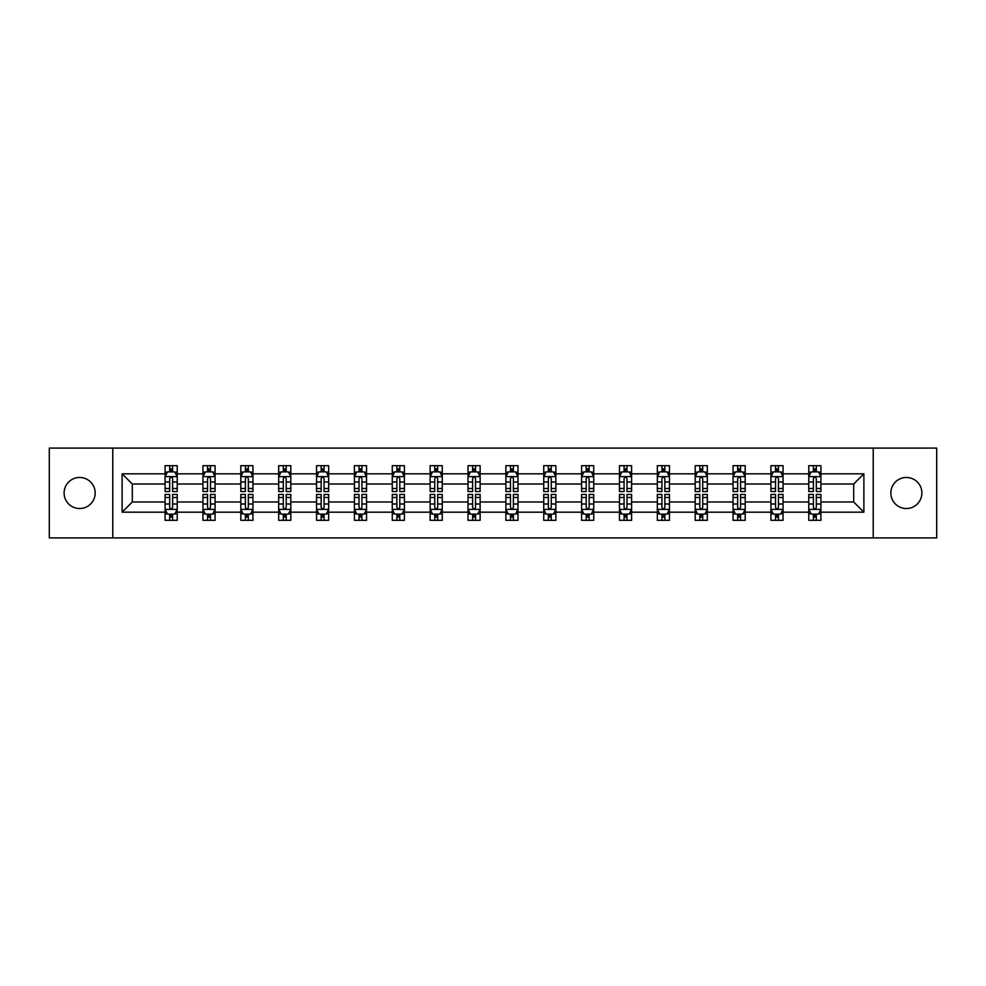 <?xml version="1.0" encoding="UTF-8"?>
<svg xmlns="http://www.w3.org/2000/svg" width="986" height="986" viewBox="0 0 986 986"><rect width="100%" height="100%" fill="white"/><g stroke="black" fill="none" stroke-linecap="round" stroke-linejoin="round"><path stroke-width="1.48" d="M906.356 477.47A15.529 15.529 0 0 0 890.826 493A15.529 15.529 0 0 0 906.356 508.529A15.529 15.529 0 0 0 921.898 493A15.529 15.529 0 0 0 906.356 477.47M79.644 477.47A15.529 15.529 0 0 0 64.102 493A15.529 15.529 0 0 0 79.644 508.529A15.529 15.529 0 0 0 95.174 493A15.529 15.529 0 0 0 79.644 477.47M873.226 537.9L936.7 537.9L936.7 448.1L873.226 448.1L873.226 537.9L112.774 537.9L112.774 448.1L49.3 448.1L49.3 537.9L112.774 537.9M820.919 512.178L820.919 501.985L853.691 501.985L863.884 512.178L820.919 512.178L820.919 520.312L816.309 520.312L816.309 514.113M873.226 448.1L112.774 448.1M808.779 512.178L783.057 512.178L783.057 501.985L808.779 501.985L808.779 520.312L820.919 520.312L820.919 513.829L818.639 513.829M783.057 512.178L783.057 520.312L778.447 520.312L778.447 514.113M770.916 512.178L745.194 512.178L745.194 501.985L770.916 501.985L770.916 520.312L783.057 520.312L783.057 513.829L780.776 513.829M745.194 512.178L745.194 520.312L740.585 520.312L740.585 514.113M733.054 512.178L707.319 512.178L707.319 501.985L733.054 501.985L733.054 520.312L745.194 520.312L745.194 513.829L742.914 513.829M707.319 512.178L707.319 520.312L702.71 520.312L702.71 514.113M695.192 512.178L669.457 512.178L669.457 501.985L695.192 501.985L695.192 520.312L707.319 520.312L707.319 513.829L705.039 513.829M669.457 512.178L669.457 520.312L664.847 520.312L664.847 514.113M657.329 512.178L631.595 512.178L631.595 501.985L657.329 501.985L657.329 520.312L669.457 520.312L669.457 513.829L667.177 513.829M631.595 512.178L631.595 520.312L626.985 520.312L626.985 514.113M619.454 512.178L593.732 512.178L593.732 501.985L619.454 501.985L619.454 520.312L631.595 520.312L631.595 513.829L629.314 513.829M593.732 512.178L593.732 520.312L589.123 520.312L589.123 514.113M581.592 512.178L555.87 512.178L555.87 501.985L581.592 501.985L581.592 520.312L593.732 520.312L593.732 513.829L591.452 513.829M555.87 512.178L555.87 520.312L551.248 520.312L551.248 514.113M543.73 512.178L517.995 512.178L517.995 501.985L543.73 501.985L543.73 520.312L555.87 520.312L555.87 513.829L553.59 513.829M517.995 512.178L517.995 520.312L513.386 520.312L513.386 514.113M505.867 512.178L480.133 512.178L480.133 501.985L505.867 501.985L505.867 520.312L517.995 520.312L517.995 513.829L515.715 513.829M480.133 512.178L480.133 520.312L475.523 520.312L475.523 514.113M468.005 512.178L442.27 512.178L442.27 501.985L468.005 501.985L468.005 520.312L480.133 520.312L480.133 513.829L477.853 513.829M442.27 512.178L442.27 520.312L437.661 520.312L437.661 514.113M430.13 512.178L404.408 512.178L404.408 501.985L430.13 501.985L430.13 520.312L442.27 520.312L442.27 513.829L439.99 513.829M404.408 512.178L404.408 520.312L399.798 520.312L399.798 514.113M392.268 512.178L366.545 512.178L366.545 501.985L392.268 501.985L392.268 520.312L404.408 520.312L404.408 513.829L402.128 513.829M366.545 512.178L366.545 520.312L361.924 520.312L361.924 514.113M354.405 512.178L328.671 512.178L328.671 501.985L354.405 501.985L354.405 520.312L366.545 520.312L366.545 513.829L364.253 513.829M328.671 512.178L328.671 520.312L324.061 520.312L324.061 514.113M316.543 512.178L290.808 512.178L290.808 501.985L316.543 501.985L316.543 520.312L328.671 520.312L328.671 513.829L326.391 513.829M290.808 512.178L290.808 520.312L286.199 520.312L286.199 514.113M278.681 512.178L252.946 512.178L252.946 501.985L278.681 501.985L278.681 520.312L290.808 520.312L290.808 513.829L288.528 513.829M252.946 512.178L252.946 520.312L248.336 520.312L248.336 514.113M240.806 512.178L215.084 512.178L215.084 501.985L240.806 501.985L240.806 520.312L252.946 520.312L252.946 513.829L250.666 513.829M215.084 512.178L215.084 520.312L210.474 520.312L210.474 514.113M202.943 512.178L177.221 512.178L177.221 501.985L202.943 501.985L202.943 520.312L215.084 520.312L215.084 513.829L212.803 513.829M177.221 512.178L177.221 520.312L172.599 520.312L172.599 514.113M165.081 512.178L122.116 512.178L122.116 473.822L165.081 473.822L165.081 484.015L132.309 484.015L132.309 501.985L165.081 501.985L165.081 520.312L177.221 520.312L177.221 513.829L174.929 513.829M167.361 472.171L165.081 472.171L165.081 465.688L165.081 473.822M167.263 465.688L177.221 465.688L177.221 473.822L202.943 473.822L202.943 465.688L215.084 465.688L215.084 473.822L240.806 473.822L240.806 465.688L252.946 465.688L252.946 473.822L278.681 473.822L278.681 465.688L290.808 465.688L290.808 473.822L316.543 473.822L316.543 465.688L328.671 465.688L328.671 473.822L354.405 473.822L354.405 465.688L366.545 465.688L366.545 473.822L392.268 473.822L392.268 465.688L404.408 465.688L404.408 473.822L430.13 473.822L430.13 465.688L442.27 465.688L442.27 473.822L468.005 473.822L468.005 465.688L480.133 465.688L480.133 473.822L505.867 473.822L505.867 465.688L517.995 465.688L517.995 473.822L543.73 473.822L543.73 465.688L555.87 465.688L555.87 473.822L581.592 473.822L581.592 465.688L593.732 465.688L593.732 473.822L619.454 473.822L619.454 465.688L631.595 465.688L631.595 473.822L657.329 473.822L657.329 465.688L669.457 465.688L669.457 473.822L695.192 473.822L695.192 465.688L707.319 465.688L707.319 473.822L733.054 473.822L733.054 465.688L745.194 465.688L745.194 473.822L770.916 473.822L770.916 465.688L783.057 465.688L783.057 473.822L808.779 473.822L808.779 465.688L820.919 465.688L820.919 473.822L863.884 473.822L863.884 512.178M808.779 473.822L808.779 484.015L783.057 484.015L783.057 473.822M770.916 473.822L770.916 484.015L745.194 484.015L745.194 473.822M733.054 473.822L733.054 484.015L707.319 484.015L707.319 473.822M695.192 473.822L695.192 484.015L669.457 484.015L669.457 473.822M657.329 473.822L657.329 484.015L631.595 484.015L631.595 473.822M619.454 473.822L619.454 484.015L593.732 484.015L593.732 473.822M581.592 473.822L581.592 484.015L555.87 484.015L555.87 473.822M543.73 473.822L543.73 484.015L517.995 484.015L517.995 473.822M505.867 473.822L505.867 484.015L480.133 484.015L480.133 473.822M468.005 473.822L468.005 484.015L442.27 484.015L442.27 473.822M430.13 473.822L430.13 484.015L404.408 484.015L404.408 473.822M392.268 473.822L392.268 484.015L366.545 484.015L366.545 473.822M354.405 473.822L354.405 484.015L328.671 484.015L328.671 473.822M316.543 473.822L316.543 484.015L290.808 484.015L290.808 473.822M278.681 473.822L278.681 484.015L252.946 484.015L252.946 473.822M240.806 473.822L240.806 484.015L215.084 484.015L215.084 473.822M202.943 473.822L202.943 484.015L177.221 484.015L177.221 473.822M122.116 473.822L132.309 484.015M853.691 501.985L853.691 484.015L820.919 484.015L820.919 473.822M813.401 471.764L816.309 471.764M775.526 471.764L778.447 471.764M737.664 471.764L740.585 471.764M699.801 471.764L702.71 471.764M661.939 471.764L664.847 471.764M624.076 471.764L626.985 471.764M586.202 471.764L589.123 471.764M548.339 471.764L551.248 471.764M510.477 471.764L513.386 471.764M472.614 471.764L475.523 471.764M434.752 471.764L437.661 471.764M396.877 471.764L399.798 471.764M359.015 471.764L361.924 471.764M321.153 471.764L324.061 471.764M283.29 471.764L286.199 471.764M245.415 471.764L248.336 471.764M207.553 471.764L210.474 471.764M169.691 471.764L172.599 471.764M169.691 514.236L172.599 514.236M207.553 514.236L210.474 514.236M245.415 514.236L248.336 514.236M283.29 514.236L286.199 514.236M321.153 514.236L324.061 514.236M359.015 514.236L361.924 514.236M396.877 514.236L399.798 514.236M434.752 514.236L437.661 514.236M472.614 514.236L475.523 514.236M510.477 514.236L513.386 514.236M548.339 514.236L551.248 514.236M586.202 514.236L589.123 514.236M624.076 514.236L626.985 514.236M661.939 514.236L664.847 514.236M699.801 514.236L702.71 514.236M737.664 514.236L740.585 514.236M775.526 514.236L778.447 514.236M813.401 514.236L816.309 514.236M132.309 501.985L122.116 512.178M863.884 473.822L853.691 484.015M172.599 468.843L169.691 468.843M165.081 488.501L165.081 491.546L169.691 491.546L169.691 488.501L165.081 488.501L165.081 484.015M177.221 484.015L177.221 491.546L172.599 491.546L172.599 478.555C171.638 476.682 170.664 476.682 169.691 478.555L169.691 488.501M174.929 472.171L177.221 472.171L177.221 465.688L175.027 465.688M177.221 476.743L174.793 471.887L167.509 471.887L165.081 476.743M165.081 465.688L169.691 465.688L169.691 471.887M172.599 471.887L172.599 465.688L177.221 465.688M169.691 517.157L172.599 517.157M177.221 497.499L177.221 494.454L172.599 494.454L172.599 497.499L177.221 497.499L177.221 501.985M165.081 501.985L165.081 494.454L169.691 494.454L169.691 507.445C170.664 509.318 171.626 509.318 172.599 507.445L172.599 497.499M167.361 513.829L165.081 513.829L165.081 520.312L169.691 520.312L169.691 514.113M165.081 509.257L167.509 514.113L174.793 514.113L177.221 509.257M175.027 520.312L177.221 520.312M210.474 468.843L207.553 468.843M205.224 472.171L202.943 472.171L202.943 465.688L207.553 465.688L207.553 471.887M202.943 488.501L202.943 491.546L207.553 491.546L207.553 488.501L202.943 488.501L202.943 484.015M215.084 484.015L215.084 491.546L210.474 491.546L210.474 478.555C209.5 476.682 208.527 476.682 207.553 478.555L207.553 488.501M212.803 472.171L215.084 472.171L215.084 465.688L212.902 465.688M215.084 476.743L212.656 471.887L205.371 471.887L202.943 476.743M210.474 471.887L210.474 465.688L215.084 465.688M205.125 465.688L202.943 465.688M248.336 468.843L245.415 468.843M243.086 472.171L240.806 472.171L240.806 465.688L245.415 465.688L245.415 471.887M240.806 488.501L240.806 491.546L245.415 491.546L245.415 488.501L240.806 488.501L240.806 484.015M252.946 484.015L252.946 491.546L248.336 491.546L248.336 478.555C247.363 476.682 246.389 476.682 245.415 478.555L245.415 488.501M250.666 472.171L252.946 472.171L252.946 465.688L250.764 465.688M252.946 476.743L250.518 471.887L243.234 471.887L240.806 476.743M248.336 471.887L248.336 465.688L252.946 465.688M243 465.688L240.806 465.688M207.553 517.157L210.474 517.157M215.084 497.499L215.084 494.454L210.474 494.454L210.474 497.499L215.084 497.499L215.084 501.985M202.943 501.985L202.943 494.454L207.553 494.454L207.553 507.445C208.527 509.318 209.5 509.318 210.474 507.445L210.474 497.499M205.224 513.829L202.943 513.829L202.943 520.312L207.553 520.312L207.553 514.113M202.943 509.257L205.371 514.113L212.656 514.113L215.084 509.257M212.902 520.312L215.084 520.312M245.415 517.157L248.336 517.157M252.946 497.499L252.946 494.454L248.336 494.454L248.336 497.499L252.946 497.499L252.946 501.985M240.806 501.985L240.806 494.454L245.415 494.454L245.415 507.445C246.389 509.318 247.363 509.318 248.336 507.445L248.336 497.499M243.086 513.829L240.806 513.829L240.806 520.312L245.415 520.312L245.415 514.113M240.806 509.257L243.234 514.113L250.518 514.113L252.946 509.257M250.764 520.312L252.946 520.312M286.199 468.843L283.29 468.843M280.961 472.171L278.681 472.171L278.681 465.688L283.29 465.688L283.29 471.887M278.681 488.501L278.681 491.546L283.29 491.546L283.29 488.501L278.681 488.501L278.681 484.015M290.808 484.015L290.808 491.546L286.199 491.546L286.199 478.555C285.225 476.682 284.264 476.682 283.29 478.555L283.29 488.501M288.528 472.171L290.808 472.171L290.808 465.688L288.627 465.688M290.808 476.743L288.38 471.887L281.096 471.887L278.681 476.743M286.199 471.887L286.199 465.688L290.808 465.688M280.862 465.688L278.681 465.688M283.29 517.157L286.199 517.157M290.808 497.499L290.808 494.454L286.199 494.454L286.199 497.499L290.808 497.499L290.808 501.985M278.681 501.985L278.681 494.454L283.29 494.454L283.29 507.445C284.251 509.318 285.225 509.318 286.199 507.445L286.199 497.499M280.961 513.829L278.681 513.829L278.681 520.312L283.29 520.312L283.29 514.113M278.681 509.257L281.096 514.113L288.38 514.113L290.808 509.257M288.627 520.312L290.808 520.312M324.061 468.843L321.153 468.843M318.823 472.171L316.543 472.171L316.543 465.688L321.153 465.688L321.153 471.887M316.543 488.501L316.543 491.546L321.153 491.546L321.153 488.501L316.543 488.501L316.543 484.015M328.671 484.015L328.671 491.546L324.061 491.546L324.061 478.555C323.1 476.682 322.126 476.682 321.153 478.555L321.153 488.501M326.391 472.171L328.671 472.171L328.671 465.688L326.489 465.688M328.671 476.743L326.243 471.887L318.971 471.887L316.543 476.743M324.061 471.887L324.061 465.688L328.671 465.688M318.725 465.688L316.543 465.688M321.153 517.157L324.061 517.157M328.671 497.499L328.671 494.454L324.061 494.454L324.061 497.499L328.671 497.499L328.671 501.985M316.543 501.985L316.543 494.454L321.153 494.454L321.153 507.445C322.126 509.318 323.088 509.318 324.061 507.445L324.061 497.499M318.823 513.829L316.543 513.829L316.543 520.312L321.153 520.312L321.153 514.113M316.543 509.257L318.971 514.113L326.243 514.113L328.671 509.257M326.489 520.312L328.671 520.312M361.924 468.843L359.015 468.843M356.685 472.171L354.405 472.171L354.405 465.688L359.015 465.688L359.015 471.887M354.405 488.501L354.405 491.546L359.015 491.546L359.015 488.501L354.405 488.501L354.405 484.015M366.545 484.015L366.545 491.546L361.924 491.546L361.924 478.555C360.962 476.682 359.989 476.682 359.015 478.555L359.015 488.501M364.253 472.171L366.545 472.171L366.545 465.688L364.352 465.688M366.545 476.743L364.117 471.887L356.833 471.887L354.405 476.743M361.924 471.887L361.924 465.688L366.545 465.688M356.587 465.688L354.405 465.688M359.015 517.157L361.924 517.157M366.545 497.499L366.545 494.454L361.924 494.454L361.924 497.499L366.545 497.499L366.545 501.985M354.405 501.985L354.405 494.454L359.015 494.454L359.015 507.445C359.989 509.318 360.962 509.318 361.924 507.445L361.924 497.499M356.685 513.829L354.405 513.829L354.405 520.312L359.015 520.312L359.015 514.113M354.405 509.257L356.833 514.113L364.117 514.113L366.545 509.257M364.352 520.312L366.545 520.312M399.798 468.843L396.877 468.843M394.548 472.171L392.268 472.171L392.268 465.688L396.877 465.688L396.877 471.887M392.268 488.501L392.268 491.546L396.877 491.546L396.877 488.501L392.268 488.501L392.268 484.015M404.408 484.015L404.408 491.546L399.798 491.546L399.798 478.555C398.825 476.682 397.851 476.682 396.877 478.555L396.877 488.501M402.128 472.171L404.408 472.171L404.408 465.688L402.226 465.688M404.408 476.743L401.98 471.887L394.696 471.887L392.268 476.743M399.798 471.887L399.798 465.688L404.408 465.688M394.449 465.688L392.268 465.688M396.877 517.157L399.798 517.157M404.408 497.499L404.408 494.454L399.798 494.454L399.798 497.499L404.408 497.499L404.408 501.985M392.268 501.985L392.268 494.454L396.877 494.454L396.877 507.445C397.851 509.318 398.825 509.318 399.798 507.445L399.798 497.499M394.548 513.829L392.268 513.829L392.268 520.312L396.877 520.312L396.877 514.113M392.268 509.257L394.696 514.113L401.98 514.113L404.408 509.257M402.226 520.312L404.408 520.312M437.661 468.843L434.752 468.843M432.41 472.171L430.13 472.171L430.13 465.688L434.752 465.688L434.752 471.887M430.13 488.501L430.13 491.546L434.752 491.546L434.752 488.501L430.13 488.501L430.13 484.015M442.27 484.015L442.27 491.546L437.661 491.546L437.661 478.555C436.687 476.682 435.713 476.682 434.752 478.555L434.752 488.501M439.99 472.171L442.27 472.171L442.27 465.688L440.089 465.688M442.27 476.743L439.842 471.887L432.558 471.887L430.13 476.743M437.661 471.887L437.661 465.688L442.27 465.688M432.324 465.688L430.13 465.688M434.752 517.157L437.661 517.157M442.27 497.499L442.27 494.454L437.661 494.454L437.661 497.499L442.27 497.499L442.27 501.985M430.13 501.985L430.13 494.454L434.752 494.454L434.752 507.445C435.713 509.318 436.687 509.318 437.661 507.445L437.661 497.499M432.41 513.829L430.13 513.829L430.13 520.312L434.752 520.312L434.752 514.113M430.13 509.257L432.558 514.113L439.842 514.113L442.27 509.257M440.089 520.312L442.27 520.312M475.523 468.843L472.614 468.843M470.285 472.171L468.005 472.171L468.005 465.688L472.614 465.688L472.614 471.887M468.005 488.501L468.005 491.546L472.614 491.546L472.614 488.501L468.005 488.501L468.005 484.015M480.133 484.015L480.133 491.546L475.523 491.546L475.523 478.555C474.549 476.682 473.588 476.682 472.614 478.555L472.614 488.501M477.853 472.171L480.133 472.171L480.133 465.688L477.951 465.688M480.133 476.743L477.705 471.887L470.421 471.887L468.005 476.743M475.523 471.887L475.523 465.688L480.133 465.688M470.186 465.688L468.005 465.688M472.614 517.157L475.523 517.157M480.133 497.499L480.133 494.454L475.523 494.454L475.523 497.499L480.133 497.499L480.133 501.985M468.005 501.985L468.005 494.454L472.614 494.454L472.614 507.445C473.576 509.318 474.549 509.318 475.523 507.445L475.523 497.499M470.285 513.829L468.005 513.829L468.005 520.312L472.614 520.312L472.614 514.113M468.005 509.257L470.421 514.113L477.705 514.113L480.133 509.257M477.951 520.312L480.133 520.312M513.386 468.843L510.477 468.843M508.147 472.171L505.867 472.171L505.867 465.688L510.477 465.688L510.477 471.887M505.867 488.501L505.867 491.546L510.477 491.546L510.477 488.501L505.867 488.501L505.867 484.015M517.995 484.015L517.995 491.546L513.386 491.546L513.386 478.555C512.424 476.682 511.451 476.682 510.477 478.555L510.477 488.501M515.715 472.171L517.995 472.171L517.995 465.688L515.814 465.688M517.995 476.743L515.579 471.887L508.295 471.887L505.867 476.743M513.386 471.887L513.386 465.688L517.995 465.688M508.049 465.688L505.867 465.688M510.477 517.157L513.386 517.157M517.995 497.499L517.995 494.454L513.386 494.454L513.386 497.499L517.995 497.499L517.995 501.985M505.867 501.985L505.867 494.454L510.477 494.454L510.477 507.445C511.451 509.318 512.412 509.318 513.386 507.445L513.386 497.499M508.147 513.829L505.867 513.829L505.867 520.312L510.477 520.312L510.477 514.113M505.867 509.257L508.295 514.113L515.579 514.113L517.995 509.257M515.814 520.312L517.995 520.312M551.248 468.843L548.339 468.843M546.01 472.171L543.73 472.171L543.73 465.688L548.339 465.688L548.339 471.887M543.73 488.501L543.73 491.546L548.339 491.546L548.339 488.501L543.73 488.501L543.73 484.015M555.87 484.015L555.87 491.546L551.248 491.546L551.248 478.555C550.287 476.682 549.313 476.682 548.339 478.555L548.339 488.501M553.59 472.171L555.87 472.171L555.87 465.688L553.676 465.688M555.87 476.743L553.442 471.887L546.158 471.887L543.73 476.743M551.248 471.887L551.248 465.688L555.87 465.688M545.911 465.688L543.73 465.688M548.339 517.157L551.248 517.157M555.87 497.499L555.87 494.454L551.248 494.454L551.248 497.499L555.87 497.499L555.87 501.985M543.73 501.985L543.73 494.454L548.339 494.454L548.339 507.445C549.313 509.318 550.287 509.318 551.248 507.445L551.248 497.499M546.01 513.829L543.73 513.829L543.73 520.312L548.339 520.312L548.339 514.113M543.73 509.257L546.158 514.113L553.442 514.113L555.87 509.257M553.676 520.312L555.87 520.312M589.123 468.843L586.202 468.843M583.872 472.171L581.592 472.171L581.592 465.688L586.202 465.688L586.202 471.887M581.592 488.501L581.592 491.546L586.202 491.546L586.202 488.501L581.592 488.501L581.592 484.015M593.732 484.015L593.732 491.546L589.123 491.546L589.123 478.555C588.149 476.682 587.175 476.682 586.202 478.555L586.202 488.501M591.452 472.171L593.732 472.171L593.732 465.688L591.551 465.688M593.732 476.743L591.304 471.887L584.02 471.887L581.592 476.743M589.123 471.887L589.123 465.688L593.732 465.688M583.774 465.688L581.592 465.688M586.202 517.157L589.123 517.157M593.732 497.499L593.732 494.454L589.123 494.454L589.123 497.499L593.732 497.499L593.732 501.985M581.592 501.985L581.592 494.454L586.202 494.454L586.202 507.445C587.175 509.318 588.149 509.318 589.123 507.445L589.123 497.499M583.872 513.829L581.592 513.829L581.592 520.312L586.202 520.312L586.202 514.113M581.592 509.257L584.02 514.113L591.304 514.113L593.732 509.257M591.551 520.312L593.732 520.312M626.985 468.843L624.076 468.843M621.747 472.171L619.454 472.171L619.454 465.688L624.076 465.688L624.076 471.887M619.454 488.501L619.454 491.546L624.076 491.546L624.076 488.501L619.454 488.501L619.454 484.015M631.595 484.015L631.595 491.546L626.985 491.546L626.985 478.555C626.011 476.682 625.038 476.682 624.076 478.555L624.076 488.501M629.314 472.171L631.595 472.171L631.595 465.688L629.413 465.688M631.595 476.743L629.167 471.887L621.883 471.887L619.454 476.743M626.985 471.887L626.985 465.688L631.595 465.688M621.648 465.688L619.454 465.688M624.076 517.157L626.985 517.157M631.595 497.499L631.595 494.454L626.985 494.454L626.985 497.499L631.595 497.499L631.595 501.985M619.454 501.985L619.454 494.454L624.076 494.454L624.076 507.445C625.038 509.318 626.011 509.318 626.985 507.445L626.985 497.499M621.747 513.829L619.454 513.829L619.454 520.312L624.076 520.312L624.076 514.113M619.454 509.257L621.883 514.113L629.167 514.113L631.595 509.257M629.413 520.312L631.595 520.312M664.847 468.843L661.939 468.843M659.609 472.171L657.329 472.171L657.329 465.688L661.939 465.688L661.939 471.887M657.329 488.501L657.329 491.546L661.939 491.546L661.939 488.501L657.329 488.501L657.329 484.015M669.457 484.015L669.457 491.546L664.847 491.546L664.847 478.555C663.874 476.682 662.912 476.682 661.939 478.555L661.939 488.501M667.177 472.171L669.457 472.171L669.457 465.688L667.275 465.688M669.457 476.743L667.029 471.887L659.757 471.887L657.329 476.743M664.847 471.887L664.847 465.688L669.457 465.688M659.511 465.688L657.329 465.688M661.939 517.157L664.847 517.157M669.457 497.499L669.457 494.454L664.847 494.454L664.847 497.499L669.457 497.499L669.457 501.985M657.329 501.985L657.329 494.454L661.939 494.454L661.939 507.445C662.9 509.318 663.874 509.318 664.847 507.445L664.847 497.499M659.609 513.829L657.329 513.829L657.329 520.312L661.939 520.312L661.939 514.113M657.329 509.257L659.757 514.113L667.029 514.113L669.457 509.257M667.275 520.312L669.457 520.312M702.71 468.843L699.801 468.843M697.472 472.171L695.192 472.171L695.192 465.688L699.801 465.688L699.801 471.887M695.192 488.501L695.192 491.546L699.801 491.546L699.801 488.501L695.192 488.501L695.192 484.015M707.319 484.015L707.319 491.546L702.71 491.546L702.71 478.555C701.749 476.682 700.775 476.682 699.801 478.555L699.801 488.501M705.039 472.171L707.319 472.171L707.319 465.688L705.138 465.688M707.319 476.743L704.904 471.887L697.62 471.887L695.192 476.743M702.71 471.887L702.71 465.688L707.319 465.688M697.373 465.688L695.192 465.688M699.801 517.157L702.71 517.157M707.319 497.499L707.319 494.454L702.71 494.454L702.71 497.499L707.319 497.499L707.319 501.985M695.192 501.985L695.192 494.454L699.801 494.454L699.801 507.445C700.775 509.318 701.736 509.318 702.71 507.445L702.71 497.499M697.472 513.829L695.192 513.829L695.192 520.312L699.801 520.312L699.801 514.113M695.192 509.257L697.62 514.113L704.904 514.113L707.319 509.257M705.138 520.312L707.319 520.312M740.585 468.843L737.664 468.843M735.334 472.171L733.054 472.171L733.054 465.688L737.664 465.688L737.664 471.887M733.054 488.501L733.054 491.546L737.664 491.546L737.664 488.501L733.054 488.501L733.054 484.015M745.194 484.015L745.194 491.546L740.585 491.546L740.585 478.555C739.611 476.682 738.637 476.682 737.664 478.555L737.664 488.501M742.914 472.171L745.194 472.171L745.194 465.688L743 465.688M745.194 476.743L742.766 471.887L735.482 471.887L733.054 476.743M740.585 471.887L740.585 465.688L745.194 465.688M735.236 465.688L733.054 465.688M737.664 517.157L740.585 517.157M745.194 497.499L745.194 494.454L740.585 494.454L740.585 497.499L745.194 497.499L745.194 501.985M733.054 501.985L733.054 494.454L737.664 494.454L737.664 507.445C738.637 509.318 739.611 509.318 740.585 507.445L740.585 497.499M735.334 513.829L733.054 513.829L733.054 520.312L737.664 520.312L737.664 514.113M733.054 509.257L735.482 514.113L742.766 514.113L745.194 509.257M743 520.312L745.194 520.312M778.447 468.843L775.526 468.843M773.197 472.171L770.916 472.171L770.916 465.688L775.526 465.688L775.526 471.887M770.916 488.501L770.916 491.546L775.526 491.546L775.526 488.501L770.916 488.501L770.916 484.015M783.057 484.015L783.057 491.546L778.447 491.546L778.447 478.555C777.473 476.682 776.5 476.682 775.526 478.555L775.526 488.501M780.776 472.171L783.057 472.171L783.057 465.688L780.875 465.688M783.057 476.743L780.629 471.887L773.344 471.887L770.916 476.743M778.447 471.887L778.447 465.688L783.057 465.688M773.098 465.688L770.916 465.688M775.526 517.157L778.447 517.157M783.057 497.499L783.057 494.454L778.447 494.454L778.447 497.499L783.057 497.499L783.057 501.985M770.916 501.985L770.916 494.454L775.526 494.454L775.526 507.445C776.5 509.318 777.473 509.318 778.447 507.445L778.447 497.499M773.197 513.829L770.916 513.829L770.916 520.312L775.526 520.312L775.526 514.113M770.916 509.257L773.344 514.113L780.629 514.113L783.057 509.257M780.875 520.312L783.057 520.312M816.309 468.843L813.401 468.843M811.071 472.171L808.779 472.171L808.779 465.688L813.401 465.688L813.401 471.887M808.779 488.501L808.779 491.546L813.401 491.546L813.401 488.501L808.779 488.501L808.779 484.015M820.919 484.015L820.919 491.546L816.309 491.546L816.309 478.555C815.336 476.682 814.374 476.682 813.401 478.555L813.401 488.501M818.639 472.171L820.919 472.171L820.919 465.688L818.737 465.688M820.919 476.743L818.491 471.887L811.207 471.887L808.779 476.743M816.309 471.887L816.309 465.688L820.919 465.688M810.973 465.688L808.779 465.688M813.401 517.157L816.309 517.157M820.919 497.499L820.919 494.454L816.309 494.454L816.309 497.499L820.919 497.499L820.919 501.985M808.779 501.985L808.779 494.454L813.401 494.454L813.401 507.445C814.362 509.318 815.336 509.318 816.309 507.445L816.309 497.499M811.071 513.829L808.779 513.829L808.779 520.312L813.401 520.312L813.401 514.113M808.779 509.257L811.207 514.113L818.491 514.113L820.919 509.257M818.737 520.312L820.919 520.312M177.16 476.62L165.143 476.62M177.221 488.501L172.599 488.501M169.691 481.994L165.081 481.994M177.221 481.994L172.599 481.994M172.599 470.396L169.691 470.396M165.143 509.38L177.16 509.38M165.081 497.499L169.691 497.499M172.599 504.006L177.221 504.006M165.081 504.006L169.691 504.006M169.691 515.604L172.599 515.604M215.022 476.62L203.005 476.62M215.084 488.501L210.474 488.501M207.553 481.994L202.943 481.994M215.084 481.994L210.474 481.994M210.474 470.396L207.553 470.396M252.884 476.62L240.867 476.62M252.946 488.501L248.336 488.501M245.415 481.994L240.806 481.994M252.946 481.994L248.336 481.994M248.336 470.396L245.415 470.396M203.005 509.38L215.022 509.38M202.943 497.499L207.553 497.499M210.474 504.006L215.084 504.006M202.943 504.006L207.553 504.006M207.553 515.604L210.474 515.604M240.867 509.38L252.884 509.38M240.806 497.499L245.415 497.499M248.336 504.006L252.946 504.006M240.806 504.006L245.415 504.006M245.415 515.604L248.336 515.604M290.747 476.62L278.73 476.62M290.808 488.501L286.199 488.501M283.29 481.994L278.681 481.994M290.808 481.994L286.199 481.994M286.199 470.396L283.29 470.396M278.73 509.38L290.747 509.38M278.681 497.499L283.29 497.499M286.199 504.006L290.808 504.006M278.681 504.006L283.29 504.006M283.29 515.604L286.199 515.604M328.609 476.62L316.605 476.62M328.671 488.501L324.061 488.501M321.153 481.994L316.543 481.994M328.671 481.994L324.061 481.994M324.061 470.396L321.153 470.396M316.605 509.38L328.609 509.38M316.543 497.499L321.153 497.499M324.061 504.006L328.671 504.006M316.543 504.006L321.153 504.006M321.153 515.604L324.061 515.604M366.484 476.62L354.467 476.62M366.545 488.501L361.924 488.501M359.015 481.994L354.405 481.994M366.545 481.994L361.924 481.994M361.924 470.396L359.015 470.396M354.467 509.38L366.484 509.38M354.405 497.499L359.015 497.499M361.924 504.006L366.545 504.006M354.405 504.006L359.015 504.006M359.015 515.604L361.924 515.604M404.346 476.62L392.329 476.62M404.408 488.501L399.798 488.501M396.877 481.994L392.268 481.994M404.408 481.994L399.798 481.994M399.798 470.396L396.877 470.396M392.329 509.38L404.346 509.38M392.268 497.499L396.877 497.499M399.798 504.006L404.408 504.006M392.268 504.006L396.877 504.006M396.877 515.604L399.798 515.604M442.209 476.62L430.192 476.62M442.27 488.501L437.661 488.501M434.752 481.994L430.13 481.994M442.27 481.994L437.661 481.994M437.661 470.396L434.752 470.396M430.192 509.38L442.209 509.38M430.13 497.499L434.752 497.499M437.661 504.006L442.27 504.006M430.13 504.006L434.752 504.006M434.752 515.604L437.661 515.604M480.071 476.62L468.054 476.62M480.133 488.501L475.523 488.501M472.614 481.994L468.005 481.994M480.133 481.994L475.523 481.994M475.523 470.396L472.614 470.396M468.054 509.38L480.071 509.38M468.005 497.499L472.614 497.499M475.523 504.006L480.133 504.006M468.005 504.006L472.614 504.006M472.614 515.604L475.523 515.604M517.946 476.62L505.929 476.62M517.995 488.501L513.386 488.501M510.477 481.994L505.867 481.994M517.995 481.994L513.386 481.994M513.386 470.396L510.477 470.396M505.929 509.38L517.946 509.38M505.867 497.499L510.477 497.499M513.386 504.006L517.995 504.006M505.867 504.006L510.477 504.006M510.477 515.604L513.386 515.604M555.808 476.62L543.791 476.62M555.87 488.501L551.248 488.501M548.339 481.994L543.73 481.994M555.87 481.994L551.248 481.994M551.248 470.396L548.339 470.396M543.791 509.38L555.808 509.38M543.73 497.499L548.339 497.499M551.248 504.006L555.87 504.006M543.73 504.006L548.339 504.006M548.339 515.604L551.248 515.604M593.671 476.62L581.654 476.62M593.732 488.501L589.123 488.501M586.202 481.994L581.592 481.994M593.732 481.994L589.123 481.994M589.123 470.396L586.202 470.396M581.654 509.38L593.671 509.38M581.592 497.499L586.202 497.499M589.123 504.006L593.732 504.006M581.592 504.006L586.202 504.006M586.202 515.604L589.123 515.604M631.533 476.62L619.516 476.62M631.595 488.501L626.985 488.501M624.076 481.994L619.454 481.994M631.595 481.994L626.985 481.994M626.985 470.396L624.076 470.396M619.516 509.38L631.533 509.38M619.454 497.499L624.076 497.499M626.985 504.006L631.595 504.006M619.454 504.006L624.076 504.006M624.076 515.604L626.985 515.604M669.395 476.62L657.391 476.62M669.457 488.501L664.847 488.501M661.939 481.994L657.329 481.994M669.457 481.994L664.847 481.994M664.847 470.396L661.939 470.396M657.391 509.38L669.395 509.38M657.329 497.499L661.939 497.499M664.847 504.006L669.457 504.006M657.329 504.006L661.939 504.006M661.939 515.604L664.847 515.604M707.27 476.62L695.253 476.62M707.319 488.501L702.71 488.501M699.801 481.994L695.192 481.994M707.319 481.994L702.71 481.994M702.71 470.396L699.801 470.396M695.253 509.38L707.27 509.38M695.192 497.499L699.801 497.499M702.71 504.006L707.319 504.006M695.192 504.006L699.801 504.006M699.801 515.604L702.71 515.604M745.133 476.62L733.116 476.62M745.194 488.501L740.585 488.501M737.664 481.994L733.054 481.994M745.194 481.994L740.585 481.994M740.585 470.396L737.664 470.396M733.116 509.38L745.133 509.38M733.054 497.499L737.664 497.499M740.585 504.006L745.194 504.006M733.054 504.006L737.664 504.006M737.664 515.604L740.585 515.604M782.995 476.62L770.978 476.62M783.057 488.501L778.447 488.501M775.526 481.994L770.916 481.994M783.057 481.994L778.447 481.994M778.447 470.396L775.526 470.396M770.978 509.38L782.995 509.38M770.916 497.499L775.526 497.499M778.447 504.006L783.057 504.006M770.916 504.006L775.526 504.006M775.526 515.604L778.447 515.604M820.857 476.62L808.84 476.62M820.919 488.501L816.309 488.501M813.401 481.994L808.779 481.994M820.919 481.994L816.309 481.994M816.309 470.396L813.401 470.396M808.84 509.38L820.857 509.38M808.779 497.499L813.401 497.499M816.309 504.006L820.919 504.006M808.779 504.006L813.401 504.006M813.401 515.604L816.309 515.604"/></g></svg>
